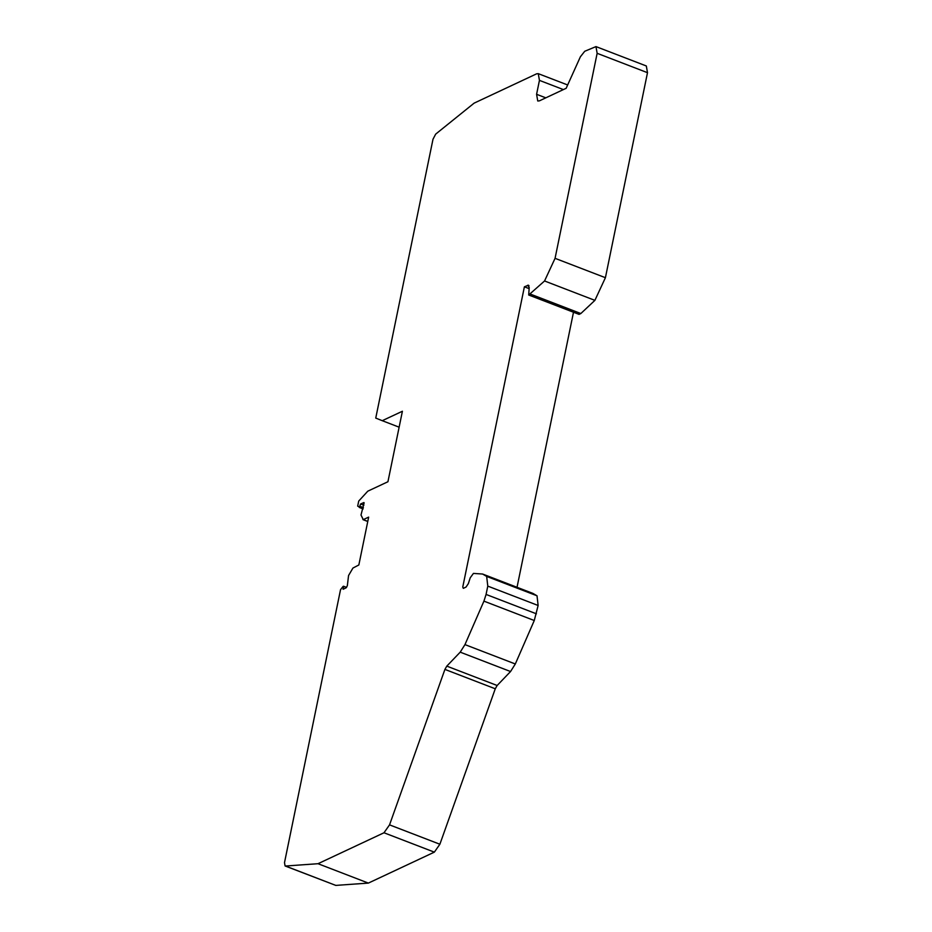 <?xml version="1.0" encoding="UTF-8"?>
<svg xmlns="http://www.w3.org/2000/svg" width="932" height="932" viewBox="0 0 932 932"><rect width="100%" height="100%" fill="white"/><g stroke="black" fill="none" stroke-linecap="round" stroke-linejoin="round"><path stroke-width="1.4" d="M359.368 507.474L363.107 508.919L357.678 506.146L358.715 501.078L367.779 491.187L387.933 481.739L402.403 411.245L382.26 420.693L375.747 418.084L432.996 139.241L435.675 134.126L474.132 103.137L536.646 73.814L538.277 73.663L539.442 80.373L536.587 94.295L545.791 97.837M529.131 288.629L524.39 286.8L528.479 285.18M482.59 574.03L532.941 593.416L537.018 595.793L538.125 605.485L534.269 620.514L515.314 663.98L510.55 671.529L497.152 685.498L495.265 688.783L439.881 844.241L434.347 852.139L383.996 832.765L389.541 824.867L444.913 669.397L446.801 666.124L460.21 652.155L464.963 644.606L483.929 601.14L486.073 594.43L487.786 586.112L486.667 576.419L482.59 574.03L473.444 573.413L470.241 577.782L468.33 583.653L466.035 587.067L463.32 588.337L462.761 587.032L524.39 286.8M573.495 312.243L517.027 587.288M434.347 852.139L368.361 883.093L318.01 863.708L285.448 866.026L335.788 885.4L285.087 865.968L284.505 862.613L340.53 589.688L343.046 586.461L343.582 586.892L343.046 586.461M383.996 832.765L318.01 863.708M595.979 46.6L646.33 65.974L647.495 72.684L605.416 277.701L594.896 300.36L580.846 313.536L579.052 314.375L528.7 295.001L544.556 280.975L555.064 258.327L597.144 53.31L595.979 46.6L584.737 51.272L580.403 56.759L566.167 88.284L539.383 100.854L537.752 101.006L536.587 94.295M368.361 883.093L335.788 885.4M529.027 285.786L527.663 285.262L529.213 287.452L528.7 295.001M359.274 507.439L360.602 503.991L363.899 502.558M364.121 502.802L360.999 515.023L363.27 519.648L368.664 517.109L358.843 564.978L352.948 568.042L348.556 575.533L347.345 585.704L346.075 587.871L343.093 589.269L343.582 586.892M362.909 519.508L367.791 521.396M530.506 294.151L580.846 313.536M382.26 420.693L399.129 427.182M360.602 503.991L363.864 505.237M597.144 53.31L647.495 72.684M555.064 258.327L605.416 277.701M544.556 280.975L594.896 300.36M486.667 576.419L537.018 595.793M538.125 605.485L487.786 586.112M486.073 594.43L536.424 613.815M534.269 620.514L483.929 601.14M464.963 644.606L515.314 663.98M460.21 652.155L510.55 671.529M446.801 666.124L497.152 685.498M444.913 669.397L495.265 688.783M389.541 824.867L439.881 844.241M563.394 89.589L539.442 80.373M360.113 506.367L363.375 507.625M567.67 84.975L538.277 73.663M363.049 519.672L367.767 521.489M343.465 586.216L346.588 587.416"/></g></svg>
